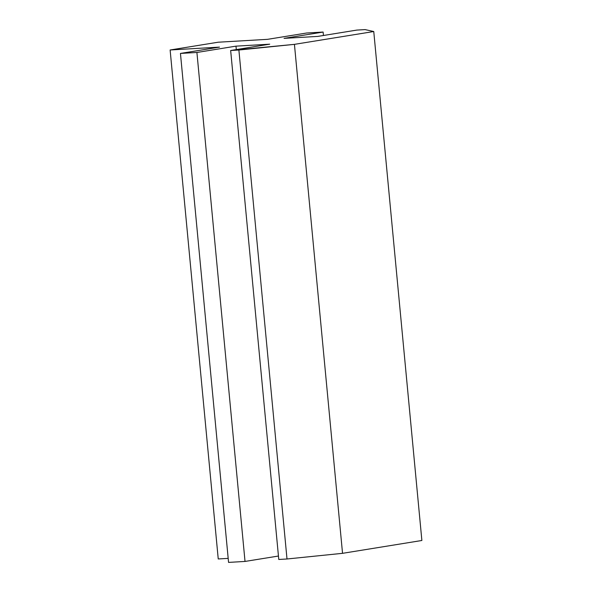 <?xml version="1.0" encoding="UTF-8"?>
<svg xmlns="http://www.w3.org/2000/svg" width="592" height="592" viewBox="0 0 592 592"><rect width="100%" height="100%" fill="white"/><g stroke="black" fill="none" stroke-linecap="round" stroke-linejoin="round"><path stroke-width="0.89" d="M278.773 559.47L230.658 50.498L238.887 50.024L287.002 558.989L278.773 559.47L287.002 558.989L238.887 50.024L294.431 44.356L342.539 553.328L287.002 558.989L342.539 553.328L294.431 44.356L373.759 31.524L421.874 540.489L342.539 553.328L421.874 540.489L373.759 31.524L365.101 29.6L373.759 31.524L294.431 44.356L230.658 50.498L278.773 559.47M356.865 30.081L365.101 29.6L356.865 30.081L317.8 36.401L284.056 38.369L323.121 32.049L323.447 35.49L323.121 32.049L306.656 33.011L267.591 39.331L218.204 42.21L170.126 49.987L218.204 42.21L267.591 39.331L306.656 33.011L323.121 32.049L284.056 38.369L317.8 36.401L356.865 30.081M218.241 558.959L170.126 49.987L219.514 47.108L180.449 53.428L228.564 562.4L245.021 561.438L196.914 52.466L180.449 53.428L228.564 562.4L245.021 561.438L196.914 52.466L235.979 46.146L236.304 49.587L235.979 46.146L269.723 44.178L230.658 50.498L269.723 44.178L235.979 46.146L196.914 52.466L180.449 53.428L219.514 47.108L170.126 49.987L218.241 558.959L228.179 558.382L218.241 558.959M278.447 556.036L245.021 561.438L278.447 556.036"/></g></svg>
